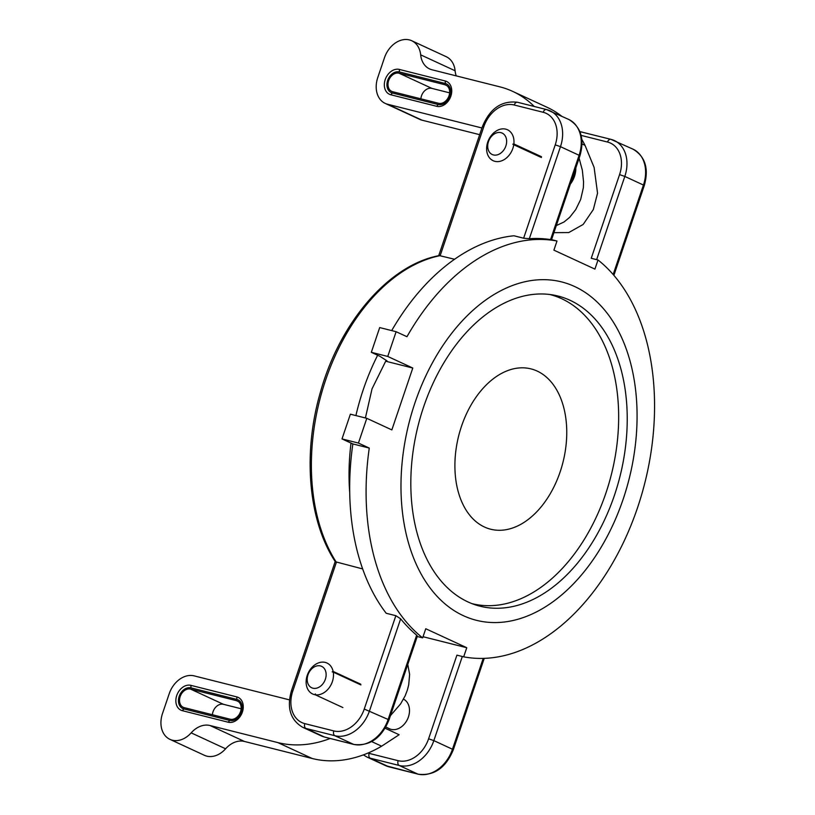 <?xml version="1.0" encoding="UTF-8"?>
<svg xmlns="http://www.w3.org/2000/svg" width="815" height="815" viewBox="0 0 815 815"><rect width="100%" height="100%" fill="white"/><g stroke="black" fill="none" stroke-linecap="round" stroke-linejoin="round"><path stroke-width="1.22" d="M525.583 149.369A16.402 12.357 114.8 0 1 525.481 150.164M344.684 676.766A16.402 12.357 114.8 0 1 344.857 677.499M403.517 699.158A16.402 12.357 114.8 0 1 407.48 719.278A16.402 12.357 114.8 0 1 389.468 728.793A16.402 12.357 114.8 0 1 388.5 728.274M391.852 429.902L412.787 368.034L387.746 356.45L396.121 331.705L406.96 336.717A213.184 138.744 -75.9 0 1 556.991 241.016L553.905 250.144L594.919 269.113L598.006 259.985A213.184 138.744 -75.9 0 1 637.524 507.755A213.184 138.744 -75.9 0 1 463.674 656.839L466.771 647.711L425.756 628.742L422.659 637.87A213.184 138.744 -75.9 0 1 369.266 448.077L358.427 443.065L366.801 418.319L391.852 429.902M463.674 656.839L456.92 655.138L428.598 738.808A28.861 21.75 114.8 0 1 398.138 760.68L369.154 753.386A28.861 21.75 114.8 0 1 368.003 753.05M581.115 135.392L607.532 142.044A28.861 21.75 114.8 0 1 619.563 174.614L591.242 258.284L598.006 259.985M466.771 647.711L423.056 636.719M417.229 636.505L422.659 637.87M369.266 448.077L352.854 443.941A213.184 138.744 104.1 0 0 386.198 613.267L395.856 615.692L400.654 618.83A213.184 138.744 104.1 0 0 416.669 635.17L417.351 636.128L388.959 720.012L388.134 719.482A32.794 24.715 114.8 0 1 353.516 744.34L324.533 737.045A32.794 24.715 114.8 0 1 321.242 735.884L324.828 737.147A3.932 2.557 -75.9 0 1 324.533 737.045L305.91 728.427L334.884 735.721A32.794 24.715 -65.2 0 0 369.501 710.863L400.654 618.83M358.427 443.065L342.005 438.928L352.854 443.941M366.801 418.319L350.379 414.183L342.005 438.928M454.587 259.252L439.305 255.574C389.101 264.834 339.784 322.159 320.387 392.29C302.528 453.486 308.294 520.917 335.322 561.739L362.644 568.921M550.227 239.315L550.563 239.6A213.184 138.744 104.1 0 0 529.322 238.703L523.627 238.214L513.97 235.78A213.184 138.744 104.1 0 0 391.689 330.595M556.991 241.016L551.551 239.651M396.121 331.705L379.698 327.569L371.324 352.314L387.746 356.45M365.405 417.963L372.037 388.816L385.689 361.218L386.972 360.851L379.892 356.287L371.324 352.314M385.689 361.218L412.787 368.034M493.961 622.568A174.481 113.55 -75.9 0 1 476.449 620.317A174.481 113.55 -75.9 0 1 405.941 436.585A174.481 113.55 -75.9 0 1 544.094 279.667A174.481 113.55 -75.9 0 1 561.606 281.909A174.481 113.55 -75.9 0 1 632.114 465.64A174.481 113.55 -75.9 0 1 493.961 622.568M496.05 608.255A159.913 104.076 -75.9 0 1 479.994 606.197A159.913 104.076 -75.9 0 1 415.375 437.798A159.913 104.076 -75.9 0 1 542.006 293.971A159.913 104.076 -75.9 0 1 558.061 296.039A159.913 104.076 -75.9 0 1 622.68 464.428A159.913 104.076 -75.9 0 1 496.05 608.255M471.956 603.63A159.394 103.739 104.1 0 0 609.274 482.317A159.394 103.739 104.1 0 0 559.925 297.923A159.394 103.739 104.1 0 0 549.758 294.49M485.353 527.417A82.651 53.79 104.1 0 0 566.68 428.364A82.651 53.79 104.1 0 0 480.422 391.373A82.651 53.79 104.1 0 0 485.353 527.417M445.255 80.991L445.316 83.497L399.432 71.944L399.381 69.438L445.255 80.991A13.427 10.116 114.8 0 1 450.858 96.139A13.427 10.116 114.8 0 1 436.687 106.307L390.813 94.764A13.427 10.116 114.8 0 1 385.21 79.615A13.427 10.116 114.8 0 1 399.381 69.438M445.316 83.497A11.155 8.405 114.8 0 1 449.972 96.078A11.155 8.405 114.8 0 1 438.195 104.524L392.321 92.981A11.155 8.405 114.8 0 1 387.665 80.4A11.155 8.405 114.8 0 1 399.432 71.944M553.925 232.662L568.748 232.56L583.163 224.451L593.32 209.557L597.548 193.196L594.115 167.432L585.007 145.325A128.953 97.179 -65.2 0 0 581.839 139.477M561.627 116.158A128.953 97.179 -65.2 0 0 547.191 107.346L512.747 91.412A128.953 97.179 -65.2 0 0 499.778 86.828L431.95 69.764A23.615 17.798 114.8 0 1 429.576 68.918A23.615 17.798 114.8 0 1 420.662 54.839A23.615 17.798 -65.2 0 0 411.748 40.75A23.615 17.798 -65.2 0 0 384.446 57.804L377.753 77.598A23.615 17.798 -65.2 0 0 385.22 103.413A23.615 17.798 -65.2 0 0 387.594 104.249L481.93 127.986M385.22 103.413L419.664 119.336A23.615 17.798 -65.2 0 0 422.038 120.182L479.668 134.679M456.227 75.877A23.615 17.798 114.8 0 1 455.106 70.762A23.615 17.798 -65.2 0 0 446.192 56.683L411.748 40.75M444.898 84.729L399.014 73.187A9.841 7.417 -65.2 0 0 388.877 79.992A9.841 7.417 -65.2 0 0 391.75 91.392A9.841 7.417 -65.2 0 0 392.738 91.749L438.613 103.291A9.841 7.417 -65.2 0 0 448.759 96.486A9.841 7.417 -65.2 0 0 445.887 85.086A9.841 7.417 -65.2 0 0 444.898 84.729L446.793 85.606M534.253 106.47A128.953 97.179 -65.2 0 0 512.747 91.412M420.886 98.829A9.841 7.417 114.8 0 1 431.889 88.387L449.615 92.849M574.687 171.313A18.103 13.641 114.8 0 1 573.587 176.325A18.103 13.641 114.8 0 1 571.386 181.052M575.828 167.951A20.375 15.353 114.8 0 1 574.483 176.386A20.375 15.353 114.8 0 1 570.347 184.119M579.119 158.212L582.338 170.233L583.56 181.847L583.367 187.715L580.657 199.492L575.716 209.638L569.665 217.35L564.062 221.965L556.319 225.582M585.007 145.325L582.042 143.949M236.839 699.413L190.965 687.86A11.155 8.405 -65.2 0 0 179.188 696.316A11.155 8.405 -65.2 0 0 183.844 708.897L229.718 720.44A11.155 8.405 -65.2 0 0 241.495 711.994A11.155 8.405 -65.2 0 0 236.839 699.413L236.788 696.907A13.427 10.116 114.8 0 1 242.381 712.055A13.427 10.116 114.8 0 1 228.21 722.222L182.336 710.68A13.427 10.116 114.8 0 1 176.733 695.531A13.427 10.116 114.8 0 1 190.904 685.354L236.788 696.907M330.167 738.492A128.953 97.179 114.8 0 1 277.823 742.587L209.985 725.513A23.615 17.798 -65.2 0 0 191.168 732.858A23.615 17.798 114.8 0 1 169.958 739.368A23.615 17.798 114.8 0 1 162.491 713.563L169.194 693.769A23.615 17.798 114.8 0 1 194.113 675.869L289.457 699.861M212.409 714.745A9.841 7.417 114.8 0 1 223.412 704.303L241.148 708.765M385.138 728.253L399.136 734.733L381.624 746.194A128.953 97.179 114.8 0 1 312.257 758.52L244.429 741.446A23.615 17.798 -65.2 0 0 225.602 748.791A23.615 17.798 114.8 0 1 204.402 755.301L169.958 739.368M184.261 707.654L230.136 719.207A9.841 7.417 -65.2 0 0 240.282 712.402A9.841 7.417 -65.2 0 0 237.41 700.992A9.841 7.417 -65.2 0 0 236.421 700.645L190.547 689.103A9.841 7.417 -65.2 0 0 180.4 695.908A9.841 7.417 -65.2 0 0 183.273 707.308A9.841 7.417 -65.2 0 0 184.261 707.654M390.436 715.641L400.583 703.936L405.157 695.837L407.337 690.142L408.702 684.895L409.629 674.423L407.765 664.459M371.691 741.599L381.624 746.194M342.87 707.552L315.242 694.767L315.303 693.922L315.874 694.849A17.054 12.846 114.8 0 0 328.944 688.084A17.054 12.846 114.8 0 0 333.264 672.141L332.194 671.855L333.121 671.417L360.75 684.193M360.892 684.916L333.264 672.141M315.242 694.767A17.054 12.846 114.8 0 1 312.644 693.983A17.054 12.846 114.8 0 1 310.413 669.258L310.912 668.606A17.054 12.846 114.8 0 1 326.968 663.023A17.054 12.846 114.8 0 1 333.121 671.417M310.342 670.429A11.807 8.894 114.8 0 1 323.718 667.852A11.807 8.894 114.8 0 1 323.005 683.683A11.807 8.894 114.8 0 1 309.619 686.271A11.807 8.894 114.8 0 1 310.342 670.429M525.502 150.052L512.808 144.184L513.868 143.949A17.054 12.846 114.8 0 0 507.46 129.758A17.054 12.846 114.8 0 0 495.754 131.297L495.296 131.806M491.863 159.893L491.914 160.035A17.054 12.846 114.8 0 0 493.146 160.718A17.054 12.846 114.8 0 0 513.756 144.744L512.808 144.184M541.384 157.519L513.756 144.744M513.868 143.949L541.496 156.725M491.404 159.679A17.054 12.846 114.8 0 1 486.789 146.14A17.054 12.846 114.8 0 1 495.133 131.735M506.523 143.175A11.807 8.894 114.8 0 1 495.663 155.125A11.807 8.894 114.8 0 1 487.818 144.408A11.807 8.894 114.8 0 1 498.688 132.458A11.807 8.894 114.8 0 1 506.523 143.175M483.224 658.377L452.468 749.24L453.303 749.769L484.242 658.347M398.138 760.68A3.932 2.557 104.1 0 0 399.228 765.479L417.851 774.097L388.877 766.803L370.244 758.184L399.228 765.479A32.794 24.715 -65.2 0 0 433.845 740.621L452.468 749.24A32.794 24.715 114.8 0 1 417.851 774.097A3.932 2.557 104.1 0 0 418.146 774.199A3.932 2.557 104.1 0 0 418.523 774.25M453.303 749.769C445.785 767.944 434.069 776.084 418.146 774.199L385.577 765.642A32.794 24.715 114.8 0 0 388.877 766.803A3.932 2.557 104.1 0 0 389.173 766.905A3.932 2.557 104.1 0 0 389.478 766.956M385.577 765.642L366.954 757.023A32.794 24.715 -65.2 0 0 370.244 758.184A3.932 2.557 104.1 0 1 369.154 753.386M428.598 738.808L433.845 740.621L462.319 656.493M395.856 615.692L364.254 709.05L388.134 719.482L416.669 635.17M364.254 709.05A28.861 21.75 114.8 0 1 333.793 730.923A3.932 2.557 104.1 0 0 334.884 735.721L353.516 744.34A3.932 2.557 -75.9 0 0 353.812 744.441A3.932 2.557 -75.9 0 0 354.179 744.492M333.793 730.923L304.82 723.628A3.932 2.557 104.1 0 0 305.91 728.427A32.794 24.715 -65.2 0 1 302.61 727.265L321.242 735.884M304.82 723.628A28.861 21.75 114.8 0 1 292.779 691.059L291.403 690.886C286.636 707.766 290.364 719.9 302.61 727.265M292.779 691.059L336.361 562.309A178.414 116.117 -75.9 0 1 325.643 380.004A178.414 116.117 -75.9 0 1 440.171 255.625L483.753 126.865A28.861 21.75 114.8 0 1 514.214 104.992L543.187 112.287A28.861 21.75 114.8 0 1 555.229 144.856L523.627 238.214M325.144 737.198A3.932 2.557 -75.9 0 1 324.828 737.147L353.812 744.441C369.725 746.326 381.44 738.186 388.959 720.012M613.889 275.338L644.268 185.576L643.442 185.046L613.165 274.492M644.268 185.576C649.035 168.695 645.307 156.572 633.061 149.196A32.794 24.715 114.8 0 1 643.442 185.046L624.81 176.427A32.794 24.715 -65.2 0 0 614.428 140.588A32.794 24.715 -65.2 0 0 611.138 139.416A3.932 2.557 -75.9 0 0 610.843 139.314A3.932 2.557 -75.9 0 0 607.532 142.044M529.322 238.703L560.476 146.669L555.229 144.856M517.82 102.364A3.932 2.557 104.1 0 0 517.525 102.262L546.498 109.556L568.717 119.438A32.794 24.715 114.8 0 1 579.098 155.288L560.476 146.669A32.794 24.715 -65.2 0 0 550.094 110.83A32.794 24.715 -65.2 0 0 546.794 109.658A3.932 2.557 104.1 0 0 546.498 109.556A3.932 2.557 104.1 0 0 543.187 112.287M483.753 126.865L482.368 126.692C489.886 108.517 501.602 100.377 517.525 102.262A3.932 2.557 104.1 0 0 514.214 104.992M551.541 239.702L579.934 155.818L579.098 155.288L550.563 239.6M580.198 132.397A3.932 2.557 -75.9 0 1 581.859 132.02A3.932 2.557 -75.9 0 1 582.155 132.122M619.563 174.614L624.81 176.427L596.641 259.639M377.651 355.248A178.414 116.117 104.1 0 0 355.911 415.569M351.021 443.095A178.414 116.117 104.1 0 0 349.696 492.413M390.813 94.764L392.321 92.981M438.195 104.524L436.687 106.307M431.889 88.387L399.014 73.187M422.038 120.182L387.594 104.249M455.106 70.762L420.662 54.839M190.904 685.354L190.965 687.86M182.336 710.68L183.844 708.897M228.21 722.222L229.718 720.44M190.547 689.103L223.412 704.303M236.421 700.645L238.316 701.521M277.823 742.587L312.257 758.52M191.168 732.858L225.602 748.791M209.985 725.513L244.429 741.446M335.189 561.535L291.403 690.886M363.358 754.884L366.954 757.023M482.368 126.692L438.704 255.696M633.061 149.196L610.843 139.314L579.893 131.623M568.717 119.438C580.963 126.804 584.701 138.937 579.934 155.818M385.841 727.041L390.497 729.201M403.486 699.209L404.209 699.555"/></g></svg>

